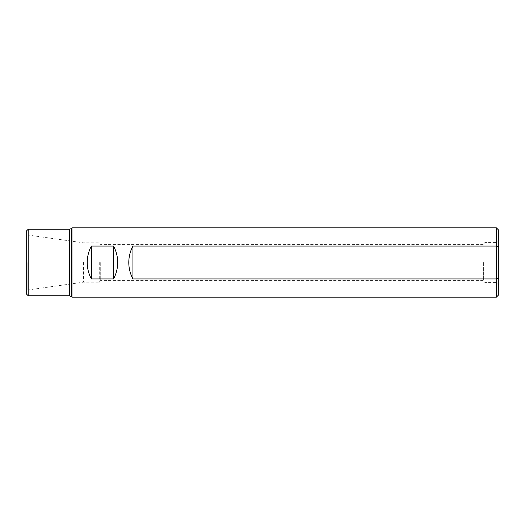 <?xml version="1.0" encoding="UTF-8"?>
<svg xmlns="http://www.w3.org/2000/svg" width="525" height="525" viewBox="0 0 525 525"><rect width="100%" height="100%" fill="white"/><g stroke="black" fill="none" stroke-linecap="round" stroke-linejoin="round"><path stroke-width="0.39" stroke-dasharray="2.62 1.97" d="M100.715 262.5L100.715 280.396L100.715 262.5M496.394 297.143L496.394 227.857M71.978 297.143L71.978 227.857M91.376 278.952C85.87 267.986 85.87 257.014 91.376 246.048L113.544 246.048C119.044 257.014 119.044 267.986 113.544 278.952L91.376 278.952L91.376 246.048M498.75 294.787L498.75 230.213M498.75 262.5L498.75 285.364L498.75 262.5M28.192 295.752L28.192 229.248M26.25 262.5L26.25 290.627L26.25 262.5M26.25 293.816L26.25 231.184M99.691 262.5L99.691 282.174L99.691 262.5M83.436 262.5L83.436 282.174L83.436 262.5M484.897 262.5L484.897 282.594L484.897 262.5M483.63 262.5L483.63 280.396L483.63 262.5M113.544 246.048L113.544 278.952M69.674 295.752L69.674 229.248M71.243 296.402L71.243 228.598M27.169 262.5L27.169 290.082L27.169 262.5M495.981 262.5L495.981 282.594L495.981 262.5M498.75 239.636C497.333 243.548 496.821 241.815 495.981 242.406L484.897 242.406L483.63 244.604L100.715 244.604L99.691 242.826L83.436 242.826L27.169 234.918L26.25 234.373M498.75 285.364C497.333 281.452 496.821 283.185 495.981 282.594L484.897 282.594L483.63 280.396L100.715 280.396L99.691 282.174L83.436 282.174L27.169 290.082L26.25 290.627"/><path stroke-width="0.79" d="M498.75 278.348L496.394 278.952L496.394 246.048L132.943 246.048C130.2 251.186 128.815 256.673 128.789 262.5C128.815 268.327 130.2 273.814 132.943 278.952L496.394 278.952L496.394 297.143L71.978 297.143L71.978 227.857L496.394 227.857L496.394 246.048L498.75 246.652L498.75 294.787L496.394 297.143M113.544 278.952C116.287 273.814 117.672 268.327 117.698 262.5C117.672 256.673 116.287 251.186 113.544 246.048L113.544 278.952L91.376 278.952C88.633 273.814 87.248 268.327 87.216 262.5C87.248 256.673 88.633 251.186 91.376 246.048L113.544 246.048M496.394 227.857L498.75 230.213L498.75 246.652M28.192 295.752L26.25 293.816L26.25 231.184L28.192 229.248L28.192 295.752L69.674 295.752L71.978 297.143M91.376 246.048L91.376 278.952M132.943 246.048L132.943 278.952M28.192 229.248L69.674 229.248L69.674 295.752M69.674 229.248L71.243 228.598L71.243 296.402M71.243 228.598L71.978 227.857"/></g></svg>

